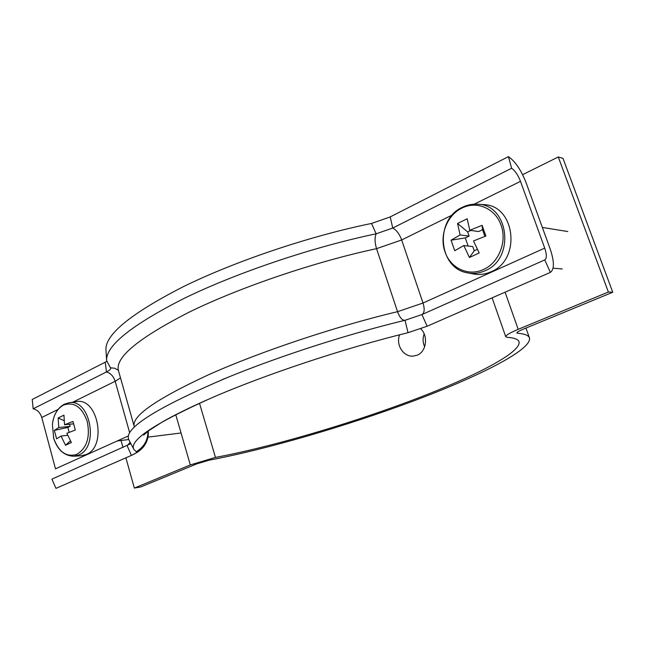 <?xml version="1.0" encoding="UTF-8"?>
<svg xmlns="http://www.w3.org/2000/svg" width="645" height="645" viewBox="0 0 645 645"><rect width="100%" height="100%" fill="white"/><g stroke="black" fill="none" stroke-linecap="round" stroke-linejoin="round"><path stroke-width="0.97" d="M424.66 346.776C422.773 342.543 422.604 338.246 424.144 333.868M399.65 334.787C395.498 344.704 403.439 357.032 413.155 356.113L417.17 355.185C426.563 351.71 428.361 335.835 420.75 328.781M134.353 488.072L190.323 464.924L215.47 457.418C269.675 447.307 345.131 425.281 408.599 401.617C471.584 378.075 521.918 352.638 518.999 341.713C518.112 339.27 514.17 337.803 507.18 337.319L505.753 336.763C505.664 335.352 509.808 332.868 518.193 329.321L608.364 292.024L612.75 292.25L523.143 329.216C518.927 330.998 516.838 332.248 516.871 332.965L517.548 333.239C524.57 333.804 528.529 335.344 529.44 337.859C532.496 349.517 478.993 376.47 412.76 401.246C345.962 426.16 266.716 449.339 209.19 460.167L196.693 463.892L140.868 486.927L134.353 488.072L125.888 457.829M123.01 447.525L121.042 440.511M612.75 292.25L562.996 158.372L558.272 156.969L522.619 174.666M608.364 292.024L558.272 156.969M130.87 443.655L51.914 479.146L55.97 488.37L131.419 455.41L137.433 452.234C140.933 449.742 143.279 447.485 144.488 445.445C147.399 441.083 148.664 436.286 148.294 431.045M106.594 360.039L105.949 349.993C104.933 334.787 130.645 313.712 183.107 286.783C235.135 261.201 309.616 236.078 371.528 223.444L376.132 233.812C313.43 246.866 237.803 272.319 184.978 297.958C131.733 324.911 105.611 345.801 106.635 360.611L110.706 368.335C110.722 369.303 109.303 370.512 106.449 371.963L33.169 408.801C37.329 409.777 40.192 412.671 41.756 417.476L55.494 468.826L128.379 435.939M106.739 361.426L32.25 399.465L33.169 408.801M133.733 449.122L128.879 439.834C123.139 428.715 156.058 407.914 227.62 377.422C279.986 355.943 348.671 333.82 405.036 320.291L408.019 332.691C344.462 348.203 265.426 374.503 211.721 397.828C154.736 423.289 128.79 440.487 133.886 449.42L136.498 451.895C136.772 452.548 135.345 453.604 132.209 455.056M127.146 445.687L131.419 455.41M550.112 248.785L526.07 182.656C521.2 170.191 515.323 161.508 508.445 156.63L511.614 168.272C515.073 170.683 518.032 175.037 520.499 181.35L544.711 248.115C546.855 254.509 546.879 258.443 544.783 259.911L550.362 272.4C554.466 269.328 554.386 261.459 550.112 248.785M371.528 223.444L390.217 216.922L508.445 156.63M134.128 426.087L118.47 370.682C114.786 357.58 138.498 337.996 189.614 311.93C240.432 287.106 314.889 261.814 376.543 248.664C374.721 242.601 374.584 237.65 376.132 233.812L392.732 228.04L511.614 168.272M134.353 427.159L134.233 426.442C131.37 416.307 156.082 399.11 208.351 374.858C260.274 351.614 335.69 326.354 397.554 311.68C399.731 317.606 402.222 320.476 405.036 320.291L421.935 314.558L544.783 259.911M408.019 332.691L427.127 326.233L550.362 272.4M87.252 421.507C82.012 406.963 74.094 401.496 63.492 405.108C57.244 408.583 53.543 415.049 52.39 424.507L53.737 438.439C58.808 452.161 66.524 457.458 76.876 454.33C86.865 448.09 90.324 437.149 87.252 421.507M68.781 402.803C90.09 397.901 99.564 447.13 78.666 455.039L73.957 456.225L81.375 455.749L86.164 454.548C107.433 446.534 97.798 396.691 76.11 401.682L68.781 402.803L64.323 404.222C57.969 407.713 54.067 413.897 52.608 422.765M58.743 427.546L58.163 417.976L63.944 415.162L64.548 424.765L72.974 421.459L75.304 430.013L66.862 433.295L71.369 442.535L65.532 445.252L61.041 436.052L56.607 438.842L54.333 430.392L67.838 427.441L70.136 426.345L58.743 427.546L54.333 430.392M53.479 437.528L53.729 438.439C57.623 450.041 64.363 455.967 73.957 456.225M64.548 424.765L73.546 423.838M61.041 436.052L67.652 435.294M67.838 427.441L69.168 432.335M70.136 426.345L69.563 424.249M65.532 445.252L70.37 440.841M58.163 417.976L64.024 420.637M501.036 225.161C495.4 208.335 476.51 200.442 461.868 208.142C446.961 215.172 439.116 235.756 444.977 251.76C450.226 268.046 468.318 276.713 483.395 269.521C498.69 263.031 507.325 241.673 501.036 225.161M467.875 272.916L473.567 273.98C479.437 275.052 485.217 274.327 490.918 271.811C521.749 259.911 515.307 204.667 483.218 204.594L477.389 204.215C472.164 203.917 467.149 204.941 462.344 207.295C434.295 219.663 438.245 268.691 467.875 272.916C473.664 273.972 479.372 273.254 484.992 270.755C515.411 258.959 509.058 204.288 477.389 204.215M460.095 234.941L457.571 223.46L467.174 218.784L469.762 230.297L482.097 225.331L485.878 236.022L473.503 240.964L479.179 252.969L469.447 257.492L463.803 245.552L454.733 250.736L451.081 240.198L465.303 237.916L469.1 236.102L460.095 234.941L451.081 240.198M469.762 230.297L478.679 231.531L482.541 229.693L482.097 225.331M463.803 245.552L472.769 246.567L474.236 250.768L477.292 249.341M484.903 236.384L482.541 229.693M465.303 237.916L468.141 246.043M470.745 230.434L467.641 231.926L469.1 236.102M469.447 257.492L474.236 250.768M457.571 223.46L467.641 231.926M517.548 333.239L517.226 332.32M190.323 464.924L175.73 414.662M518.193 329.321L505.083 292.177M215.47 457.418L199.49 403.23M130.185 442.349L127.17 445.679M105.248 362.24L106.449 371.963C110.577 373.124 113.48 376.22 115.173 381.268L129.685 432.803M120.51 377.922L115.173 381.268L72.732 402.198M58.026 409.454L41.756 417.476M110.416 367.803L114.681 368.231L118.358 370.294M136.288 451.694C144.069 447.017 147.947 440.229 147.931 431.328M390.217 216.922L392.732 228.04C396.473 230.039 399.449 234.006 401.674 239.956L376.543 248.664L397.554 311.68L423.015 303.021L544.711 248.115M427.127 326.233L421.935 314.558C424.483 312.922 424.845 309.076 423.015 303.021L401.674 239.956L452.314 214.978M474.188 204.191L520.499 181.35M529.44 337.859L525.965 328.055M505.753 336.763L492.111 297.845M206.634 400.045C188.638 408.067 173.957 415.324 162.596 421.798L148.697 430.747L143.666 435.077M227.62 377.422L221.848 379.8M181.052 432.98L147.979 437.133M128.726 439.543L117.188 440.995M567.769 231.539L542.348 227.435M562.255 268.989L553.071 268.159"/></g></svg>
